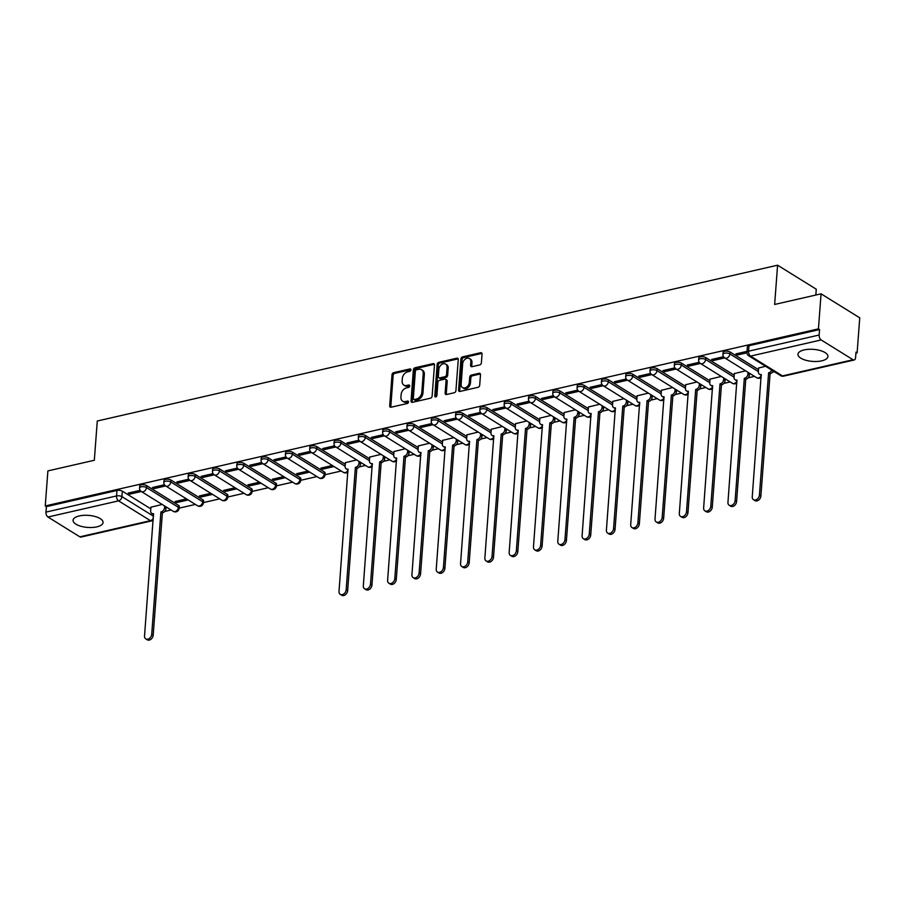 <?xml version="1.0" encoding="UTF-8"?>
<svg xmlns="http://www.w3.org/2000/svg" width="905" height="905" viewBox="0 0 905 905"><rect width="100%" height="100%" fill="white"/><g stroke="black" fill="none" stroke-linecap="round" stroke-linejoin="round"><path stroke-width="1.36" d="M410.915 369.896A1.324 0.962 -58.2 0 0 409.942 368.935L393.686 372.656A1.889 1.369 -58.2 0 0 392.023 374.727L389.693 405.836A1.889 1.369 -58.2 0 0 391.084 407.216L407.341 403.494A1.324 0.962 -58.2 0 0 407.522 401.073L405.417 401.56A6.052 4.389 -58.2 0 1 402.635 401.164A6.052 4.389 -58.2 0 1 400.938 397.148L401.13 394.557A6.052 4.389 -58.2 0 1 406.447 387.906L408.551 387.419A1.324 0.962 -58.2 0 0 408.732 384.998L406.628 385.485A6.052 4.389 -58.2 0 1 403.845 385.1A6.052 4.389 -58.2 0 1 402.148 381.073L402.34 378.482A6.052 4.389 -58.2 0 1 407.657 371.831L409.75 371.344A1.324 0.962 -58.2 0 0 410.915 369.896M79.267 515.941A15.034 6.041 -175.7 0 0 73.067 520.273A15.034 6.041 -175.7 0 0 81.043 526.303A15.034 6.041 -175.7 0 0 96.858 526.857A15.034 6.041 -175.7 0 0 103.057 522.524A15.034 6.041 -175.7 0 0 95.093 516.495A15.034 6.041 -175.7 0 0 79.267 515.941M804.16 349.918A15.034 6.041 -175.7 0 0 797.961 354.251A15.034 6.041 -175.7 0 0 805.925 360.281A15.034 6.041 -175.7 0 0 821.751 360.835A15.034 6.041 -175.7 0 0 827.951 356.502A15.034 6.041 -175.7 0 0 819.975 350.473A15.034 6.041 -175.7 0 0 804.16 349.918M479.718 364.919A1.889 1.369 -58.2 0 0 481.381 362.837L482.037 354.115A1.889 1.369 -58.2 0 0 480.634 352.735L462.591 356.875A1.889 1.369 -58.2 0 0 460.928 358.946L458.586 390.055A1.889 1.369 -58.2 0 0 459.989 391.435L478.044 387.295A1.889 1.369 -58.2 0 0 479.695 385.225L480.487 374.681A1.889 1.369 -58.2 0 0 479.096 373.301L471.369 375.066A1.889 1.369 -58.2 0 0 469.706 377.147L469.31 382.374A5.057 3.677 -58.2 0 1 466.776 387.001A5.057 3.677 -58.2 0 1 462.557 387.612A5.057 3.677 -58.2 0 1 461.131 384.252L462.67 363.776A5.057 3.677 -58.2 0 1 465.204 359.149A5.057 3.677 -58.2 0 1 469.435 358.538A5.057 3.677 -58.2 0 1 470.86 361.898L470.6 365.315A1.889 1.369 -58.2 0 0 472.003 366.695L479.718 364.919M45.25 505.952L47.886 470.905L94.324 460.272L97.276 421.017L777.587 265.199L774.646 304.465L821.073 293.831L818.437 328.866L45.25 505.952L46.381 506.642L45.963 512.106L116.553 495.94A3.858 1.55 4.3 0 1 121.926 496.619L153.545 516.246M434.468 365.009A1.889 1.369 -58.2 0 0 433.065 363.629L415.022 367.769A1.889 1.369 -58.2 0 0 413.359 369.84L411.028 400.949A1.889 1.369 -58.2 0 0 412.42 402.329L430.475 398.189A1.889 1.369 -58.2 0 0 432.126 396.119L434.468 365.009M438.812 362.317L456.855 358.188A1.889 1.369 -58.2 0 1 458.258 359.557L455.916 390.666A1.889 1.369 -58.2 0 1 454.253 392.747L446.527 394.512A1.889 1.369 -58.2 0 1 445.136 393.143L446.086 380.519A1.889 1.369 -58.2 0 0 444.683 379.15L439.559 380.315A1.889 1.369 -58.2 0 0 437.896 382.396L436.911 395.53A1.324 0.962 -58.2 0 1 434.773 396.017L437.149 364.398A1.889 1.369 -58.2 0 1 438.812 362.317L439.932 363.018L457.987 358.889L456.855 358.188M821.073 293.831L859.75 317.836L857.114 352.871L855.915 353.142M164.744 511.449L171.09 509.99M179.156 508.146L195.401 504.424M203.455 502.58L219.711 498.859M227.766 497.003L244.022 493.282M252.076 491.438L268.332 487.716M276.387 485.872L292.632 482.15M300.698 480.306L316.942 476.584M324.997 474.74L341.253 471.019M359.206 466.901L365.563 465.453M383.516 461.335L389.874 459.887M407.827 455.769L414.173 454.31M432.138 450.204L438.484 448.744M456.437 444.638L462.794 443.179M480.747 439.072L487.105 437.613M505.058 433.506L511.416 432.047M529.368 427.929L535.715 426.481M553.679 422.364L560.025 420.916M577.978 416.798L584.336 415.338M602.289 411.232L608.646 409.773M626.599 405.666L632.957 404.207M650.91 400.101L657.256 398.641M675.221 394.535L681.567 393.075M699.52 388.958L705.877 387.51M723.83 383.392L730.188 381.944M748.141 377.826L754.499 376.367M772.451 372.26L774.465 371.797M815.835 295.03L816.265 289.204L777.587 265.199M818.437 328.866L819.568 329.556L819.161 335.02A3.858 2.161 77.1 0 0 821.152 339.941L853.053 359.749A3.858 2.161 77.1 0 0 854.184 359.986A3.858 2.161 77.1 0 0 855.576 357.622L855.983 352.169L857.114 352.871M46.381 506.642L116.96 490.476A3.858 1.55 4.3 0 1 122.333 491.166L150.807 508.836M79.866 536.835L150.456 520.669A3.858 2.161 77.1 0 0 151.576 520.907L80.998 537.072A3.858 2.161 -102.9 0 1 79.866 536.835L47.954 517.027A3.858 2.161 -102.9 0 1 45.963 512.106M164.45 484.775L152.504 487.512L154.201 488.564L154.303 487.105M186.498 498.893L175.05 501.517L176.747 502.558L176.86 501.099M188.76 479.209L176.814 481.946L178.5 482.999L178.613 481.539M210.808 493.327L199.36 495.94L201.057 496.992L201.159 495.533M213.071 473.643L201.125 476.381L202.811 477.433L202.924 475.962M235.108 487.761L223.671 490.374L225.368 491.426L225.469 489.967M237.382 468.077L225.424 470.815L227.121 471.867L227.234 470.396M259.418 482.195L247.981 484.809L249.667 485.861L249.78 484.401M261.692 462.512L249.735 465.249L251.432 466.29L251.533 464.831M283.729 476.618L272.292 479.243L273.977 480.295L274.091 478.836M285.991 456.946L274.045 459.672L275.742 460.724L275.844 459.265M308.039 471.053L296.591 473.677L298.288 474.729L298.401 473.258M310.302 451.369L298.356 454.106L300.041 455.158L300.155 453.699M332.35 465.487L320.902 468.111L322.599 469.163L322.7 467.693M334.612 445.803L322.666 448.541L324.352 449.593L324.465 448.133M356.649 459.921L345.393 462.659M358.923 440.237L346.966 442.975L348.663 444.027L348.776 442.568M380.96 454.355L369.704 457.093M383.234 434.672L371.276 437.409L372.973 438.461L373.075 436.991M405.27 448.79L394.014 451.527M407.533 429.106L395.587 431.843L397.284 432.895L397.385 431.425M429.581 443.224L418.325 445.95M431.843 423.54L419.897 426.278L421.583 427.318L421.696 425.859M453.891 437.647L442.635 440.384M456.154 417.974L444.208 420.701L445.894 421.753L446.007 420.293M478.191 432.081L466.946 434.819M480.465 412.397L468.507 415.135L470.204 416.187L470.317 414.728M502.501 426.515L491.245 429.253M504.775 406.831L492.818 409.569L494.515 410.621L494.616 409.162M526.812 420.949L515.556 423.687M529.074 401.266L517.128 404.003L518.825 405.055L518.927 403.596M551.122 415.384L539.866 418.121M553.385 395.7L541.439 398.438L543.124 399.49L543.238 398.019M575.433 409.818L564.177 412.556M577.695 390.134L565.749 392.872L567.435 393.924L567.548 392.453M599.732 404.252L588.488 406.978M602.006 384.568L590.049 387.306L591.746 388.347L591.859 386.888M624.043 398.675L612.787 401.413M626.317 379.003L614.359 381.729L616.056 382.781L616.169 381.322M648.353 393.109L637.097 395.847M650.616 373.426L638.67 376.163L640.367 377.215L640.469 375.756M672.664 387.544L661.408 390.281M674.926 367.86L662.98 370.598L664.666 371.65L664.779 370.19M696.974 381.978L685.719 384.716M699.237 362.294L687.291 365.032L688.976 366.084L689.09 364.625M721.274 376.412L710.029 379.15M723.548 356.728L711.59 359.466L713.287 360.518L713.4 359.047M745.584 370.846L734.328 373.584M747.055 351.344L735.901 353.9L737.598 354.952L737.711 353.482M765.562 366.265L758.639 368.007M730.041 351.977L729.894 353.923A3.858 1.55 4.3 0 0 725.652 353.074A3.858 1.55 4.3 0 0 722.937 354.341L723.084 352.407A3.858 1.55 -175.7 0 1 725.799 351.14A3.858 1.55 -175.7 0 1 730.041 351.977L758.514 369.659M705.742 357.554L705.595 359.489A3.858 1.55 4.3 0 0 701.341 358.64A3.858 1.55 4.3 0 0 698.626 359.907L698.773 357.973A3.858 1.55 -175.7 0 1 701.488 356.706A3.858 1.55 -175.7 0 1 705.742 357.554L734.204 375.224M681.431 363.12L681.284 365.054A3.858 1.55 4.3 0 0 677.042 364.206A3.858 1.55 4.3 0 0 674.316 365.473L674.463 363.539A3.858 1.55 -175.7 0 1 677.178 362.272A3.858 1.55 -175.7 0 1 681.431 363.12L709.905 380.79M657.12 368.686L656.973 370.62A3.858 1.55 4.3 0 0 652.731 369.783A3.858 1.55 4.3 0 0 650.016 371.05L650.163 369.104A3.858 1.55 -175.7 0 1 652.878 367.837A3.858 1.55 -175.7 0 1 657.12 368.686L685.594 386.356M632.81 374.251L632.663 376.186A3.858 1.55 4.3 0 0 628.421 375.349A3.858 1.55 4.3 0 0 625.706 376.616L625.853 374.681A3.858 1.55 -175.7 0 1 628.568 373.414A3.858 1.55 -175.7 0 1 632.81 374.251L661.284 391.922M608.499 379.817L608.352 381.752A3.858 1.55 4.3 0 0 604.11 380.915A3.858 1.55 4.3 0 0 601.395 382.182L601.542 380.247A3.858 1.55 -175.7 0 1 604.257 378.98A3.858 1.55 -175.7 0 1 608.499 379.817L636.973 397.487M584.2 385.383L584.053 387.317A3.858 1.55 4.3 0 0 579.8 386.48A3.858 1.55 4.3 0 0 577.085 387.747L577.232 385.813A3.858 1.55 -175.7 0 1 579.947 384.546A3.858 1.55 -175.7 0 1 584.2 385.383L612.662 403.064M559.89 390.949L559.743 392.894A3.858 1.55 4.3 0 0 555.489 392.046A3.858 1.55 4.3 0 0 552.774 393.313L552.921 391.379A3.858 1.55 -175.7 0 1 555.636 390.112A3.858 1.55 -175.7 0 1 559.89 390.949L588.363 408.63M535.579 396.526L535.432 398.46A3.858 1.55 4.3 0 0 531.19 397.612A3.858 1.55 4.3 0 0 528.475 398.879L528.622 396.944A3.858 1.55 -175.7 0 1 531.337 395.677A3.858 1.55 -175.7 0 1 535.579 396.526L564.053 414.196M511.268 402.092L511.121 404.026A3.858 1.55 4.3 0 0 506.879 403.178A3.858 1.55 4.3 0 0 504.164 404.445L504.311 402.51A3.858 1.55 -175.7 0 1 507.026 401.243A3.858 1.55 -175.7 0 1 511.268 402.092L539.742 419.762M486.958 407.657L486.811 409.592A3.858 1.55 4.3 0 0 482.569 408.755A3.858 1.55 4.3 0 0 479.854 410.022L480.001 408.076A3.858 1.55 -175.7 0 1 482.716 406.809A3.858 1.55 -175.7 0 1 486.958 407.657L515.431 425.327M462.659 413.223L462.512 415.157A3.858 1.55 4.3 0 0 458.258 414.32A3.858 1.55 4.3 0 0 455.543 415.587L455.69 413.653A3.858 1.55 -175.7 0 1 458.405 412.386A3.858 1.55 -175.7 0 1 462.659 413.223L491.121 430.893M438.348 418.789L438.201 420.723A3.858 1.55 4.3 0 0 433.948 419.886A3.858 1.55 4.3 0 0 431.233 421.153L431.38 419.219A3.858 1.55 -175.7 0 1 434.095 417.952A3.858 1.55 -175.7 0 1 438.348 418.789L466.822 436.459M414.038 424.355L413.89 426.289A3.858 1.55 4.3 0 0 409.648 425.452A3.858 1.55 4.3 0 0 406.933 426.719L407.08 424.784A3.858 1.55 -175.7 0 1 409.795 423.517A3.858 1.55 -175.7 0 1 414.038 424.355L442.511 442.036M389.727 429.92L389.58 431.866A3.858 1.55 4.3 0 0 385.338 431.018A3.858 1.55 4.3 0 0 382.623 432.285L382.77 430.35A3.858 1.55 -175.7 0 1 385.485 429.083A3.858 1.55 -175.7 0 1 389.727 429.92L418.201 447.602M365.416 435.497L365.269 437.432A3.858 1.55 4.3 0 0 361.027 436.583A3.858 1.55 4.3 0 0 358.312 437.85L358.459 435.916A3.858 1.55 -175.7 0 1 361.174 434.649A3.858 1.55 -175.7 0 1 365.416 435.497L393.89 453.167M341.117 441.063L340.97 442.998A3.858 1.55 4.3 0 0 336.717 442.149A3.858 1.55 4.3 0 0 334.002 443.416L334.149 441.482A3.858 1.55 -175.7 0 1 336.864 440.215A3.858 1.55 -175.7 0 1 341.117 441.063L369.579 458.733M316.807 446.629L316.66 448.563A3.858 1.55 4.3 0 0 312.406 447.726A3.858 1.55 4.3 0 0 309.691 448.993L309.838 447.047A3.858 1.55 -175.7 0 1 312.553 445.78A3.858 1.55 -175.7 0 1 316.807 446.629L345.28 464.299M292.496 452.195L292.349 454.129A3.858 1.55 4.3 0 0 288.107 453.292A3.858 1.55 4.3 0 0 285.392 454.559L285.539 452.624A3.858 1.55 -175.7 0 1 288.254 451.357A3.858 1.55 -175.7 0 1 292.496 452.195L324.409 472.003L324.262 473.937A3.858 1.55 4.3 0 1 324.986 474.944L325.133 473.01A3.858 1.55 -175.7 0 0 324.409 472.003M268.185 457.76L268.038 459.695A3.858 1.55 4.3 0 0 263.796 458.858A3.858 1.55 4.3 0 0 261.081 460.125L261.228 458.19A3.858 1.55 -175.7 0 1 263.943 456.923A3.858 1.55 -175.7 0 1 268.185 457.76L300.098 477.569L299.951 479.503A3.858 1.55 4.3 0 1 300.675 480.51L300.822 478.575A3.858 1.55 -175.7 0 0 300.098 477.569M243.875 463.326L243.728 465.26A3.858 1.55 4.3 0 0 239.486 464.423A3.858 1.55 4.3 0 0 236.771 465.69L236.918 463.756A3.858 1.55 -175.7 0 1 239.633 462.489A3.858 1.55 -175.7 0 1 243.875 463.326L275.787 483.134L275.64 485.069A3.858 1.55 4.3 0 1 276.376 486.076L276.511 484.141A3.858 1.55 -175.7 0 0 275.787 483.134M219.564 468.892L219.429 470.838A3.858 1.55 4.3 0 0 215.175 469.989A3.858 1.55 4.3 0 0 212.46 471.256L212.607 469.322A3.858 1.55 -175.7 0 1 215.322 468.055A3.858 1.55 -175.7 0 1 219.564 468.892L251.477 488.7L251.33 490.646A3.858 1.55 4.3 0 1 252.065 491.641L252.212 489.707A3.858 1.55 -175.7 0 0 251.477 488.7M195.265 474.469L195.118 476.403A3.858 1.55 4.3 0 0 190.865 475.555A3.858 1.55 4.3 0 0 188.15 476.822L188.297 474.887A3.858 1.55 -175.7 0 1 191.012 473.62A3.858 1.55 -175.7 0 1 195.265 474.469L227.166 494.266L227.019 496.212A3.858 1.55 4.3 0 1 227.755 497.207L227.902 495.273A3.858 1.55 -175.7 0 0 227.166 494.266M170.955 480.035L170.807 481.969A3.858 1.55 4.3 0 0 166.565 481.121A3.858 1.55 4.3 0 0 163.85 482.388L163.997 480.453A3.858 1.55 -175.7 0 1 166.712 479.186A3.858 1.55 -175.7 0 1 170.955 480.035L202.867 499.843L202.72 501.777A3.858 1.55 4.3 0 1 203.444 502.773L203.591 500.838A3.858 1.55 -175.7 0 0 202.867 499.843M146.644 485.6L146.497 487.535A3.858 1.55 4.3 0 0 142.255 486.698A3.858 1.55 4.3 0 0 139.54 487.965L139.687 486.019A3.858 1.55 -175.7 0 1 142.402 484.752A3.858 1.55 -175.7 0 1 146.644 485.6L178.557 505.409L178.409 507.343A3.858 1.55 4.3 0 1 179.133 508.35L179.28 506.404A3.858 1.55 -175.7 0 0 178.557 505.409M140.151 490.34L128.193 493.078L129.89 494.13L129.992 492.671M162.187 504.458L150.931 507.196M176.747 502.558L188.183 499.945M201.057 496.992L212.494 494.379M225.368 491.426L236.805 488.802M249.667 485.861L261.115 483.236M273.977 480.295L285.414 477.67M298.288 474.729L309.725 472.105M322.599 469.163L334.036 466.539M129.89 494.13L141.327 491.517A3.858 2.794 121.8 0 0 143.114 491.766A3.858 2.794 121.8 0 0 146.497 487.535L178.409 507.343A3.858 2.794 121.8 0 1 175.027 511.574A3.858 2.794 -58.2 0 1 173.262 511.336A3.858 3.858 0 0 0 179.133 508.35M819.568 329.556L748.978 345.733A3.858 1.55 -175.7 0 0 747.394 346.841L746.976 352.294A3.858 1.55 4.3 0 1 748.571 351.185L819.161 335.02M154.201 488.564L165.638 485.94M178.5 482.999L189.948 480.374M202.811 477.433L214.247 474.808M227.121 471.867L238.558 469.243A3.858 2.794 121.8 0 0 240.357 469.503A3.858 2.794 121.8 0 0 243.728 465.26L275.64 485.069A3.858 2.794 121.8 0 1 272.258 489.311A3.858 2.794 -58.2 0 1 270.493 489.062A3.858 3.858 0 0 0 276.376 486.076M251.432 466.29L262.869 463.677M275.742 460.724L287.179 458.111M300.041 455.158L311.49 452.545A3.858 2.794 121.8 0 0 313.277 452.794A3.858 2.794 121.8 0 0 316.66 448.563L345.133 466.233M324.352 449.593L335.789 446.968M348.663 444.027L360.1 441.402M372.973 438.461L384.41 435.837M397.284 432.895L408.721 430.271A3.858 2.794 121.8 0 0 410.508 430.531A3.858 2.794 121.8 0 0 413.89 426.289L442.364 443.97M421.583 427.318L433.031 424.705A3.858 2.794 121.8 0 0 434.819 424.965A3.858 2.794 121.8 0 0 438.201 420.723L466.675 438.405M445.894 421.753L457.33 419.139M470.204 416.187L481.641 413.574M494.515 410.621L505.952 407.997M518.825 405.055L530.262 402.431A3.858 2.794 121.8 0 0 532.05 402.691A3.858 2.794 121.8 0 0 535.432 398.46L563.906 416.13M543.124 399.49L554.573 396.865M567.435 393.924L578.872 391.299M591.746 388.347L603.183 385.734A3.858 2.794 121.8 0 0 604.981 385.994A3.858 2.794 121.8 0 0 608.352 381.752L636.826 399.433M616.056 382.781L627.493 380.168A3.858 2.794 121.8 0 0 629.28 380.428A3.858 2.794 121.8 0 0 632.663 376.186L661.136 393.867M640.367 377.215L651.804 374.602A3.858 2.794 121.8 0 0 653.591 374.851A3.858 2.794 121.8 0 0 656.973 370.62L685.447 388.29M664.666 371.65L676.114 369.025M688.976 366.084L700.413 363.459A3.858 2.794 121.8 0 0 702.212 363.719A3.858 2.794 121.8 0 0 705.595 359.489L734.068 377.159M713.287 360.518L724.724 357.894M737.598 354.952L746.976 352.803M403.845 385.1L404.976 385.802A6.052 4.389 -58.2 0 0 407.748 386.186L406.628 385.485M409.705 385.734L407.748 386.186M402.635 401.164L403.766 401.865A6.052 4.389 -58.2 0 0 406.549 402.25L405.417 401.56M408.494 401.809L406.549 402.25M410.915 369.659L394.818 373.346A1.889 1.369 -58.2 0 0 393.155 375.428L390.813 406.537A1.889 1.369 -58.2 0 0 390.903 407.239M434.377 364.296A1.889 1.369 -58.2 0 0 434.196 364.33L416.153 368.459A1.889 1.369 -58.2 0 0 414.49 370.541L412.148 401.65A1.889 1.369 -58.2 0 0 412.239 402.352M416.526 369.794A1.324 0.962 -58.2 0 0 415.361 371.254L413.314 398.562A1.324 0.962 -58.2 0 0 414.286 399.524L416.504 399.015A6.052 4.389 -58.2 0 0 421.821 392.363L423.223 373.697A6.052 4.389 -58.2 0 0 421.515 369.681A6.052 4.389 -58.2 0 0 418.744 369.297L416.526 369.794M413.676 399.433L414.807 400.134A1.324 0.962 -58.2 0 0 415.418 400.225L414.286 399.524M421.515 369.681L422.646 370.371A6.052 4.389 -58.2 0 1 424.343 374.399L422.94 393.064A6.052 4.389 -58.2 0 1 417.635 399.716L415.418 400.225M445.554 379.263L446.674 379.964A1.889 1.369 -58.2 0 1 447.206 381.22L446.256 393.833A1.889 1.369 -58.2 0 0 446.346 394.546M439.932 363.018A1.889 1.369 -58.2 0 0 438.269 365.1L435.893 396.718A1.324 0.962 -58.2 0 0 435.893 396.944M447.07 367.43A5.057 3.677 -58.2 0 0 445.645 364.07A5.057 3.677 -58.2 0 0 441.414 364.681A5.057 3.677 -58.2 0 0 438.88 369.308L438.337 376.525A1.889 1.369 -58.2 0 0 439.74 377.894L444.864 376.729A1.889 1.369 -58.2 0 0 446.527 374.647L447.07 367.43L448.19 368.131A5.057 3.677 -58.2 0 0 446.776 364.772L445.645 364.07M438.868 377.781L440 378.482A1.889 1.369 -58.2 0 0 440.871 378.595L439.74 377.894M448.19 368.131L447.647 375.349A1.889 1.369 -58.2 0 1 445.995 377.43L440.871 378.595M469.435 358.538L470.566 359.24A5.057 3.677 -58.2 0 1 471.98 362.6L471.731 366.016A1.889 1.369 -58.2 0 0 471.822 366.717M462.557 387.612L463.677 388.313A5.057 3.677 -58.2 0 0 467.908 387.702A5.057 3.677 -58.2 0 0 470.442 383.075L469.31 382.374M480.397 373.969A1.889 1.369 -58.2 0 0 480.216 374.003L472.501 375.767A1.889 1.369 -58.2 0 0 470.838 377.849L470.442 383.075M481.946 353.402A1.889 1.369 -58.2 0 0 481.765 353.436L463.722 357.565A1.889 1.369 -58.2 0 0 462.059 359.647L459.717 390.756A1.889 1.369 -58.2 0 0 459.808 391.458M166.113 506.902L165.988 508.565A3.858 2.794 121.8 0 1 162.617 512.796L161.147 511.891A3.858 2.794 -58.2 0 0 164.529 507.648L164.653 505.986M150.943 507.038L150.66 510.827A3.858 2.794 -58.2 0 0 151.746 513.395A3.858 2.794 -58.2 0 0 153.511 513.633L144.54 635.943A4.434 3.213 -58.2 0 0 145.784 638.885A4.434 3.213 -58.2 0 0 149.495 638.353A4.434 3.213 -58.2 0 0 151.712 634.303L160.909 511.936M162.38 512.852L153.183 635.208A4.434 3.213 121.8 0 1 150.954 639.258A4.434 3.213 121.8 0 1 147.255 639.801L145.784 638.885M153.669 514.515A3.858 2.794 121.8 0 1 153.205 514.3L151.746 513.395M360.586 462.365L360.462 464.027A3.858 2.794 121.8 0 1 357.079 468.258L355.608 467.353A3.858 2.794 -58.2 0 0 358.991 463.111L359.115 461.448M345.416 462.5L345.122 466.29A3.858 2.794 -58.2 0 0 346.208 468.858A3.858 2.794 -58.2 0 0 347.973 469.095L339.013 591.406A4.434 3.213 -58.2 0 0 340.257 594.347A4.434 3.213 -58.2 0 0 343.957 593.816A4.434 3.213 -58.2 0 0 346.174 589.766L355.382 467.399M356.842 468.315L347.644 590.671A4.434 3.213 121.8 0 1 345.427 594.721A4.434 3.213 121.8 0 1 341.717 595.264L340.257 594.347M347.995 471.991A3.858 3.858 0 0 1 343.414 472.365A3.858 2.794 -58.2 0 0 345.19 472.602A3.858 2.794 121.8 0 0 348.142 469.978A3.858 2.794 121.8 0 1 347.678 469.763L346.208 468.858M384.897 456.799L384.772 458.462A3.858 2.794 121.8 0 1 381.39 462.693L379.919 461.776A3.858 2.794 -58.2 0 0 383.301 457.545L383.426 455.882M369.715 456.923L369.432 460.724A3.858 2.794 -58.2 0 0 370.518 463.281A3.858 2.794 -58.2 0 0 372.283 463.53L363.324 585.84A4.434 3.213 -58.2 0 0 364.568 588.782A4.434 3.213 -58.2 0 0 368.267 588.25A4.434 3.213 -58.2 0 0 370.484 584.2L379.693 461.833M381.152 462.749L371.955 585.105A4.434 3.213 121.8 0 1 369.738 589.155A4.434 3.213 121.8 0 1 366.027 589.698L364.568 588.782M372.294 466.414A3.858 3.858 0 0 1 367.724 466.799A3.858 2.794 -58.2 0 0 369.489 467.037A3.858 2.794 121.8 0 0 372.453 464.412A3.858 2.794 121.8 0 1 371.978 464.197L370.518 463.281M409.196 451.222L409.071 452.885A3.858 2.794 121.8 0 1 405.7 457.127L404.23 456.211A3.858 2.794 -58.2 0 0 407.612 451.98L407.736 450.317M394.026 451.357L393.743 455.158A3.858 2.794 -58.2 0 0 394.829 457.715A3.858 2.794 -58.2 0 0 396.594 457.964L387.623 580.275A4.434 3.213 -58.2 0 0 388.867 583.216A4.434 3.213 -58.2 0 0 392.578 582.673A4.434 3.213 -58.2 0 0 394.795 578.623L403.992 456.267M405.463 457.172L396.266 579.539A4.434 3.213 121.8 0 1 394.037 583.589A4.434 3.213 121.8 0 1 390.338 584.121L388.867 583.216M396.605 460.849A3.858 3.858 0 0 1 392.035 461.222A3.858 2.794 -58.2 0 0 393.799 461.471A3.858 2.794 121.8 0 0 396.752 458.846A3.858 2.794 121.8 0 1 396.288 458.631L394.829 457.715M433.506 445.656L433.382 447.319A3.858 2.794 121.8 0 1 429.999 451.561L428.54 450.645A3.858 2.794 -58.2 0 0 431.923 446.414L432.047 444.751M418.336 445.792L418.053 449.593A3.858 2.794 -58.2 0 0 419.128 452.149A3.858 2.794 -58.2 0 0 420.904 452.398L411.933 574.698A4.434 3.213 -58.2 0 0 413.178 577.65A4.434 3.213 -58.2 0 0 416.888 577.107A4.434 3.213 -58.2 0 0 419.106 573.057L428.303 450.701M429.773 451.606L420.565 573.974A4.434 3.213 121.8 0 1 418.348 578.024A4.434 3.213 121.8 0 1 414.648 578.555L413.178 577.65M420.916 455.283A3.858 3.858 0 0 1 416.345 455.656A3.858 2.794 -58.2 0 0 418.11 455.905A3.858 2.794 121.8 0 0 421.063 453.269A3.858 2.794 121.8 0 1 420.599 453.066L419.128 452.149M457.817 440.09L457.692 441.753A3.858 2.794 121.8 0 1 454.31 445.984L452.851 445.079A3.858 2.794 -58.2 0 0 456.222 440.848L456.358 439.185M442.647 440.226L442.364 444.016A3.858 2.794 -58.2 0 0 443.439 446.584A3.858 2.794 -58.2 0 0 445.215 446.832L436.244 569.132A4.434 3.213 -58.2 0 0 437.488 572.084A4.434 3.213 -58.2 0 0 441.188 571.541A4.434 3.213 -58.2 0 0 443.416 567.492L452.613 445.136M454.072 446.041L444.875 568.408A4.434 3.213 121.8 0 1 442.658 572.458A4.434 3.213 121.8 0 1 438.959 572.989L437.488 572.084M445.226 449.717A3.858 3.858 0 0 1 440.644 450.09A3.858 2.794 -58.2 0 0 442.421 450.339A3.858 2.794 121.8 0 0 445.373 447.704A3.858 2.794 121.8 0 1 444.909 447.489L443.439 446.584M482.127 434.524L482.003 436.187A3.858 2.794 121.8 0 1 478.621 440.418L477.15 439.513A3.858 2.794 -58.2 0 0 480.532 435.282L480.657 433.619M466.957 434.66L466.663 438.45A3.858 2.794 -58.2 0 0 467.749 441.018A3.858 2.794 -58.2 0 0 469.514 441.255L460.555 563.566A4.434 3.213 -58.2 0 0 461.799 566.519A4.434 3.213 -58.2 0 0 465.498 565.976A4.434 3.213 -58.2 0 0 467.715 561.926L476.924 439.57M478.383 440.475L469.186 562.831A4.434 3.213 121.8 0 1 466.969 566.881A4.434 3.213 121.8 0 1 463.258 567.424L461.799 566.519M469.537 444.151A3.858 3.858 0 0 1 464.955 444.525A3.858 2.794 -58.2 0 0 466.731 444.774A3.858 2.794 121.8 0 0 469.684 442.138A3.858 2.794 121.8 0 1 469.22 441.923L467.749 441.018M506.438 428.959L506.314 430.622A3.858 2.794 121.8 0 1 502.931 434.853L501.461 433.948A3.858 2.794 -58.2 0 0 504.843 429.705L504.967 428.042M491.257 429.094L490.974 432.884A3.858 2.794 -58.2 0 0 492.06 435.452A3.858 2.794 -58.2 0 0 493.825 435.69L484.865 558A4.434 3.213 -58.2 0 0 486.109 560.942A4.434 3.213 -58.2 0 0 489.809 560.41A4.434 3.213 -58.2 0 0 492.026 556.36L501.234 433.993M502.694 434.909L493.497 557.265A4.434 3.213 121.8 0 1 491.279 561.315A4.434 3.213 121.8 0 1 487.569 561.858L486.109 560.942M493.836 438.586A3.858 3.858 0 0 1 489.266 438.959A3.858 2.794 -58.2 0 0 491.03 439.197A3.858 2.794 121.8 0 0 493.994 436.572A3.858 2.794 121.8 0 1 493.519 436.357L492.06 435.452M530.737 423.393L530.613 425.056A3.858 2.794 121.8 0 1 527.242 429.287L525.771 428.382A3.858 2.794 -58.2 0 0 529.154 424.14L529.278 422.477M515.567 423.529L515.284 427.318A3.858 2.794 -58.2 0 0 516.37 429.886A3.858 2.794 -58.2 0 0 518.135 430.124L509.164 552.435A4.434 3.213 -58.2 0 0 510.409 555.376A4.434 3.213 -58.2 0 0 514.119 554.844A4.434 3.213 -58.2 0 0 516.336 550.794L525.534 428.427M527.004 429.343L517.807 551.699A4.434 3.213 121.8 0 1 515.579 555.749A4.434 3.213 121.8 0 1 511.879 556.292L510.409 555.376M518.146 433.02A3.858 3.858 0 0 1 513.576 433.393A3.858 2.794 -58.2 0 0 515.341 433.631A3.858 2.794 121.8 0 0 518.294 431.006A3.858 2.794 121.8 0 1 517.83 430.791L516.37 429.886M555.048 417.827L554.923 419.49A3.858 2.794 121.8 0 1 551.541 423.721L550.082 422.805A3.858 2.794 -58.2 0 0 553.464 418.574L553.589 416.911M539.878 417.952L539.595 421.753A3.858 2.794 -58.2 0 0 540.67 424.309A3.858 2.794 -58.2 0 0 542.446 424.558L533.475 546.869A4.434 3.213 -58.2 0 0 534.719 549.81A4.434 3.213 -58.2 0 0 538.43 549.278A4.434 3.213 -58.2 0 0 540.647 545.229L549.844 422.861M551.315 423.778L542.106 546.134A4.434 3.213 121.8 0 1 539.889 550.183A4.434 3.213 121.8 0 1 536.19 550.726L534.719 549.81M542.457 427.443A3.858 3.858 0 0 1 537.887 427.827A3.858 2.794 -58.2 0 0 539.652 428.065A3.858 2.794 121.8 0 0 542.604 425.441A3.858 2.794 121.8 0 1 542.14 425.226L540.67 424.309M579.358 412.25L579.234 413.913A3.858 2.794 121.8 0 1 575.852 418.155L574.392 417.239A3.858 2.794 -58.2 0 0 577.763 413.008L577.899 411.345M564.188 412.386L563.906 416.187A3.858 2.794 -58.2 0 0 564.98 418.744A3.858 2.794 -58.2 0 0 566.756 418.992L557.785 541.303A4.434 3.213 -58.2 0 0 559.03 544.244A4.434 3.213 -58.2 0 0 562.729 543.701A4.434 3.213 -58.2 0 0 564.958 539.652L574.155 417.296M575.614 418.201L566.417 540.568A4.434 3.213 121.8 0 1 564.2 544.618A4.434 3.213 121.8 0 1 560.5 545.149L559.03 544.244M566.768 421.877A3.858 3.858 0 0 1 562.186 422.25A3.858 2.794 -58.2 0 0 563.962 422.499A3.858 2.794 121.8 0 0 566.915 419.875A3.858 2.794 121.8 0 1 566.451 419.66L564.98 418.744M603.669 406.684L603.544 408.347A3.858 2.794 121.8 0 1 600.162 412.59L598.691 411.673A3.858 2.794 -58.2 0 0 602.074 407.442L602.198 405.779M588.499 406.82L588.205 410.621A3.858 2.794 -58.2 0 0 589.291 413.178A3.858 2.794 -58.2 0 0 591.056 413.427L582.096 535.726A4.434 3.213 -58.2 0 0 583.34 538.679A4.434 3.213 -58.2 0 0 587.04 538.136A4.434 3.213 -58.2 0 0 589.257 534.086L598.465 411.73M599.925 412.635L590.727 535.002A4.434 3.213 121.8 0 1 588.51 539.052A4.434 3.213 121.8 0 1 584.8 539.584L583.34 538.679M591.078 416.311A3.858 3.858 0 0 1 586.497 416.685A3.858 2.794 -58.2 0 0 588.273 416.934A3.858 2.794 121.8 0 0 591.225 414.298A3.858 2.794 121.8 0 1 590.761 414.094L589.291 413.178M627.98 401.119L627.855 402.782A3.858 2.794 121.8 0 1 624.473 407.012L623.002 406.107A3.858 2.794 -58.2 0 0 626.384 401.877L626.509 400.214M612.798 401.254L612.515 405.044A3.858 2.794 -58.2 0 0 613.601 407.612A3.858 2.794 -58.2 0 0 615.366 407.861L606.407 530.16A4.434 3.213 -58.2 0 0 607.651 533.113A4.434 3.213 -58.2 0 0 611.35 532.57A4.434 3.213 -58.2 0 0 613.567 528.52L622.776 406.164M624.235 407.069L615.038 529.436A4.434 3.213 121.8 0 1 612.821 533.486A4.434 3.213 121.8 0 1 609.11 534.018L607.651 533.113M615.377 410.746A3.858 3.858 0 0 1 610.807 411.119A3.858 2.794 -58.2 0 0 612.572 411.368A3.858 2.794 121.8 0 0 615.536 408.732A3.858 2.794 121.8 0 1 615.061 408.517L613.601 407.612M652.29 395.553L652.154 397.216A3.858 2.794 121.8 0 1 648.783 401.447L647.313 400.542A3.858 2.794 -58.2 0 0 650.695 396.311L650.819 394.648M637.109 395.689L636.826 399.478A3.858 2.794 -58.2 0 0 637.912 402.046A3.858 2.794 -58.2 0 0 639.677 402.284L630.706 524.595A4.434 3.213 -58.2 0 0 631.962 527.547A4.434 3.213 -58.2 0 0 635.661 527.004A4.434 3.213 -58.2 0 0 637.878 522.954L647.075 400.598M648.546 401.503L639.349 523.859A4.434 3.213 121.8 0 1 637.12 527.909A4.434 3.213 121.8 0 1 633.421 528.452L631.962 527.547M639.688 405.18A3.858 3.858 0 0 1 635.118 405.553A3.858 2.794 -58.2 0 0 636.882 405.802A3.858 2.794 121.8 0 0 639.835 403.166A3.858 2.794 121.8 0 1 639.371 402.951L637.912 402.046M676.589 389.987L676.465 391.65A3.858 2.794 121.8 0 1 673.082 395.881L671.623 394.976A3.858 2.794 -58.2 0 0 675.006 390.734L675.13 389.071M661.419 390.123L661.136 393.913A3.858 2.794 -58.2 0 0 662.211 396.481A3.858 2.794 -58.2 0 0 663.987 396.718L655.016 519.029A4.434 3.213 -58.2 0 0 656.261 521.97A4.434 3.213 -58.2 0 0 659.971 521.438A4.434 3.213 -58.2 0 0 662.189 517.389L671.386 395.021M672.856 395.938L663.648 518.294A4.434 3.213 121.8 0 1 661.431 522.343A4.434 3.213 121.8 0 1 657.731 522.886L656.261 521.97M663.999 399.614A3.858 3.858 0 0 1 659.428 399.987A3.858 2.794 -58.2 0 0 661.193 400.225A3.858 2.794 121.8 0 0 664.146 397.6A3.858 2.794 121.8 0 1 663.682 397.385L662.211 396.481M700.9 384.421L700.775 386.084A3.858 2.794 121.8 0 1 697.393 390.315L695.934 389.41A3.858 2.794 -58.2 0 0 699.305 385.168L699.441 383.505M685.73 384.557L685.447 388.347A3.858 2.794 -58.2 0 0 686.522 390.915A3.858 2.794 -58.2 0 0 688.298 391.152L679.327 513.463A4.434 3.213 -58.2 0 0 680.571 516.404A4.434 3.213 -58.2 0 0 684.271 515.873A4.434 3.213 -58.2 0 0 686.499 511.823L695.696 389.455M697.167 390.372L687.958 512.728A4.434 3.213 121.8 0 1 685.741 516.778A4.434 3.213 121.8 0 1 682.042 517.321L680.571 516.404M688.309 394.048A3.858 3.858 0 0 1 683.728 394.422A3.858 2.794 -58.2 0 0 685.504 394.659A3.858 2.794 121.8 0 0 688.456 392.035A3.858 2.794 121.8 0 1 687.992 391.82L686.522 390.915M725.21 378.856L725.086 380.519A3.858 2.794 121.8 0 1 721.704 384.749L720.233 383.833A3.858 2.794 -58.2 0 0 723.615 379.602L723.74 377.939M710.04 378.98L709.746 382.781A3.858 2.794 -58.2 0 0 710.832 385.338A3.858 2.794 -58.2 0 0 712.597 385.587L703.638 507.897A4.434 3.213 -58.2 0 0 704.882 510.839A4.434 3.213 -58.2 0 0 708.581 510.307A4.434 3.213 -58.2 0 0 710.798 506.257L720.007 383.89M721.466 384.806L712.269 507.162A4.434 3.213 121.8 0 1 710.052 511.212A4.434 3.213 121.8 0 1 706.341 511.755L704.882 510.839M712.62 388.471A3.858 3.858 0 0 1 708.038 388.856A3.858 2.794 -58.2 0 0 709.814 389.093A3.858 2.794 121.8 0 0 712.767 386.469A3.858 2.794 121.8 0 1 712.303 386.254L710.832 385.338M749.521 373.279L749.397 374.942A3.858 2.794 121.8 0 1 746.014 379.184L744.543 378.267A3.858 2.794 -58.2 0 0 747.926 374.036L748.05 372.374M734.34 373.414L734.057 377.215A3.858 2.794 -58.2 0 0 735.143 379.772A3.858 2.794 -58.2 0 0 736.908 380.021L727.948 502.332A4.434 3.213 -58.2 0 0 729.192 505.273A4.434 3.213 -58.2 0 0 732.892 504.73A4.434 3.213 -58.2 0 0 735.109 500.68L744.317 378.324M745.777 379.229L736.58 501.596A4.434 3.213 121.8 0 1 734.362 505.646A4.434 3.213 121.8 0 1 730.652 506.178L729.192 505.273M736.919 382.906A3.858 3.858 0 0 1 732.349 383.279A3.858 2.794 -58.2 0 0 734.113 383.528A3.858 2.794 121.8 0 0 737.077 380.903A3.858 2.794 121.8 0 1 736.602 380.688L735.143 379.772M773.243 371.039A3.858 2.794 121.8 0 1 770.325 373.618L768.854 372.702A3.858 2.794 -58.2 0 0 771.784 370.134M758.65 367.849L758.367 371.65A3.858 2.794 -58.2 0 0 759.453 374.206A3.858 2.794 -58.2 0 0 761.218 374.455L752.247 496.755A4.434 3.213 -58.2 0 0 753.503 499.707A4.434 3.213 -58.2 0 0 757.202 499.164A4.434 3.213 -58.2 0 0 759.419 495.114L768.617 372.758M770.087 373.663L760.89 496.031A4.434 3.213 121.8 0 1 758.662 500.08A4.434 3.213 121.8 0 1 754.962 500.612L753.503 499.707M761.229 377.34A3.858 3.858 0 0 1 756.659 377.713A3.858 2.794 -58.2 0 0 758.424 377.962A3.858 2.794 121.8 0 0 761.376 375.326A3.858 2.794 121.8 0 1 760.913 375.123L759.453 374.206M410.893 369.523L409.942 368.935M408.472 401.662L407.522 401.073M409.682 385.598L408.732 384.998M821.152 339.941L750.562 356.106L782.474 375.914L853.053 359.749M122.333 491.166L121.926 496.619A3.858 2.794 -58.2 0 1 118.544 500.861L47.954 517.027M153.409 518.033A3.858 2.794 -58.2 0 1 150.456 520.669L118.544 500.861A3.858 2.161 -102.9 0 1 116.553 495.94L116.96 490.476M722.937 354.341A3.858 3.858 0 0 0 724.747 357.905A3.858 2.794 121.8 0 0 726.523 358.154A3.858 2.794 121.8 0 0 729.894 353.923L758.367 371.593M674.316 365.473A3.858 3.858 0 0 0 676.137 369.048A3.858 2.794 121.8 0 0 677.902 369.285A3.858 2.794 121.8 0 0 681.284 365.054L709.758 382.725M577.085 387.747A3.858 3.858 0 0 0 578.895 391.311A3.858 2.794 121.8 0 0 580.671 391.56A3.858 2.794 121.8 0 0 584.053 387.317L612.527 404.999M552.774 393.313A3.858 3.858 0 0 0 554.595 396.876A3.858 2.794 121.8 0 0 556.36 397.125A3.858 2.794 121.8 0 0 559.743 392.894L588.216 410.565M504.164 404.445A3.858 3.858 0 0 0 505.974 408.019A3.858 2.794 121.8 0 0 507.739 408.257A3.858 2.794 121.8 0 0 511.121 404.026L539.595 421.696M479.854 410.022A3.858 3.858 0 0 0 481.664 413.585A3.858 2.794 121.8 0 0 483.44 413.823A3.858 2.794 121.8 0 0 486.811 409.592L515.284 427.262M455.543 415.587A3.858 3.858 0 0 0 457.353 419.151A3.858 2.794 121.8 0 0 459.129 419.4A3.858 2.794 121.8 0 0 462.512 415.157L490.985 432.839M382.623 432.285A3.858 3.858 0 0 0 384.433 435.848A3.858 2.794 121.8 0 0 386.197 436.097A3.858 2.794 121.8 0 0 389.58 431.866L418.053 449.536M358.312 437.85A3.858 3.858 0 0 0 360.122 441.414A3.858 2.794 121.8 0 0 361.898 441.663A3.858 2.794 121.8 0 0 365.269 437.432L393.743 455.102M334.002 443.416A3.858 3.858 0 0 0 335.812 446.991A3.858 2.794 121.8 0 0 337.588 447.228A3.858 2.794 121.8 0 0 340.97 442.998L369.432 460.668M285.392 454.559A3.858 3.858 0 0 0 287.202 458.122A3.858 2.794 121.8 0 0 288.966 458.371A3.858 2.794 121.8 0 0 292.349 454.129L324.262 473.937A3.858 2.794 121.8 0 1 320.879 478.168A3.858 2.794 -58.2 0 1 319.103 477.931A3.858 3.858 0 0 0 324.986 474.944M261.081 460.125A3.858 3.858 0 0 0 262.891 463.688A3.858 2.794 121.8 0 0 264.656 463.937A3.858 2.794 121.8 0 0 268.038 459.695L299.951 479.503A3.858 2.794 121.8 0 1 296.569 483.745A3.858 2.794 -58.2 0 1 294.804 483.496A3.858 3.858 0 0 0 300.675 480.51M212.46 471.256A3.858 3.858 0 0 0 214.27 474.82A3.858 2.794 121.8 0 0 216.046 475.068A3.858 2.794 121.8 0 0 219.429 470.838L251.33 490.646A3.858 2.794 121.8 0 1 247.947 494.877A3.858 2.794 -58.2 0 1 246.183 494.628A3.858 3.858 0 0 0 252.065 491.641M188.15 476.822A3.858 3.858 0 0 0 189.971 480.385A3.858 2.794 121.8 0 0 191.736 480.634A3.858 2.794 121.8 0 0 195.118 476.403L227.019 496.212A3.858 2.794 121.8 0 1 223.648 500.442A3.858 2.794 -58.2 0 1 221.872 500.194A3.858 3.858 0 0 0 227.755 497.207M163.85 482.388A3.858 3.858 0 0 0 165.66 485.962A3.858 2.794 121.8 0 0 167.425 486.2A3.858 2.794 121.8 0 0 170.807 481.969L202.72 501.777A3.858 2.794 121.8 0 1 199.338 506.008A3.858 2.794 -58.2 0 1 197.561 505.771A3.858 3.858 0 0 0 203.444 502.773M748.978 345.733L748.571 351.185A3.858 2.161 -102.9 0 0 750.562 356.106A3.858 2.794 121.8 0 1 748.797 355.857L780.698 375.666A3.858 3.858 0 0 0 783.594 376.152L854.184 359.986M783.594 376.152A3.858 2.161 77.1 0 1 782.474 375.914A3.858 2.794 121.8 0 1 780.698 375.666M390.813 406.537L389.693 405.836M393.155 375.428L392.023 374.727M394.818 373.346L393.686 372.656M412.148 401.65L411.028 400.949M414.49 370.541L413.359 369.84M416.153 368.459L415.022 367.769M434.196 364.33L433.065 363.629M417.635 399.716L416.504 399.015M422.94 393.064L421.821 392.363M424.343 374.399L423.223 373.697M446.256 393.833L445.136 393.143M447.206 381.22L446.086 380.519M435.893 396.718L434.773 396.017M438.269 365.1L437.149 364.398M445.995 377.43L444.864 376.729M447.647 375.349L446.527 374.647M471.731 366.016L470.6 365.315M471.98 362.6L470.86 361.898M470.838 377.849L469.706 377.147M472.501 375.767L471.369 375.066M480.216 374.003L479.096 373.301M459.717 390.756L458.586 390.055M462.059 359.647L460.928 358.946M463.722 357.565L462.591 356.875M481.765 353.436L480.634 352.735M162.617 512.796L161.147 511.891M165.988 508.565L164.529 507.648M153.183 635.208L151.712 634.303M357.079 468.258L355.608 467.353M360.462 464.027L358.991 463.111M347.644 590.671L346.174 589.766M381.39 462.693L379.919 461.776M384.772 458.462L383.301 457.545M371.955 585.105L370.484 584.2M405.7 457.127L404.23 456.211M409.071 452.885L407.612 451.98M396.266 579.539L394.795 578.623M429.999 451.561L428.54 450.645M433.382 447.319L431.923 446.414M420.565 573.974L419.106 573.057M454.31 445.984L452.851 445.079M457.692 441.753L456.222 440.848M444.875 568.408L443.416 567.492M478.621 440.418L477.15 439.513M482.003 436.187L480.532 435.282M469.186 562.831L467.715 561.926M502.931 434.853L501.461 433.948M506.314 430.622L504.843 429.705M493.497 557.265L492.026 556.36M527.242 429.287L525.771 428.382M530.613 425.056L529.154 424.14M517.807 551.699L516.336 550.794M551.541 423.721L550.082 422.805M554.923 419.49L553.464 418.574M542.106 546.134L540.647 545.229M575.852 418.155L574.392 417.239M579.234 413.913L577.763 413.008M566.417 540.568L564.958 539.652M600.162 412.59L598.691 411.673M603.544 408.347L602.074 407.442M590.727 535.002L589.257 534.086M624.473 407.012L623.002 406.107M627.855 402.782L626.384 401.877M615.038 529.436L613.567 528.52M648.783 401.447L647.313 400.542M652.154 397.216L650.695 396.311M639.349 523.859L637.878 522.954M673.082 395.881L671.623 394.976M676.465 391.65L675.006 390.734M663.648 518.294L662.189 517.389M697.393 390.315L695.934 389.41M700.775 386.084L699.305 385.168M687.958 512.728L686.499 511.823M721.704 384.749L720.233 383.833M725.086 380.519L723.615 379.602M712.269 507.162L710.798 506.257M746.014 379.184L744.543 378.267M749.397 374.942L747.926 374.036M736.58 501.596L735.109 500.68M770.325 373.618L768.854 372.702M760.89 496.031L759.419 495.114M139.54 487.965A3.858 3.858 0 0 0 141.35 491.528L173.262 511.336M197.561 505.771L165.66 485.962M221.872 500.194L189.971 480.385M246.183 494.628L214.27 474.82M236.771 465.69A3.858 3.858 0 0 0 238.581 469.254L270.493 489.062M294.804 483.496L262.891 463.688M319.103 477.931L287.202 458.122M309.691 448.993A3.858 3.858 0 0 0 311.512 452.557L343.414 472.365M367.724 466.799L335.812 446.991M392.035 461.222L360.122 441.414M416.345 455.656L384.433 435.848M406.933 426.719A3.858 3.858 0 0 0 408.743 430.282L440.644 450.09M431.233 421.153A3.858 3.858 0 0 0 433.054 424.717L464.955 444.525M489.266 438.959L457.353 419.151M513.576 433.393L481.664 413.585M537.887 427.827L505.974 408.019M528.475 398.879A3.858 3.858 0 0 0 530.285 402.442L562.186 422.25M586.497 416.685L554.595 396.876M610.807 411.119L578.895 391.311M601.395 382.182A3.858 3.858 0 0 0 603.205 385.745L635.118 405.553M625.706 376.616A3.858 3.858 0 0 0 627.516 380.179L659.428 399.987M650.016 371.05A3.858 3.858 0 0 0 651.826 374.613L683.728 394.422M708.038 388.856L676.137 369.048M698.626 359.907A3.858 3.858 0 0 0 700.436 363.471L732.349 383.279M756.659 377.713L724.747 357.905M746.976 352.294A3.858 3.858 0 0 0 748.797 355.857M151.576 520.907A3.858 3.858 0 0 0 153.262 520.047"/></g></svg>
